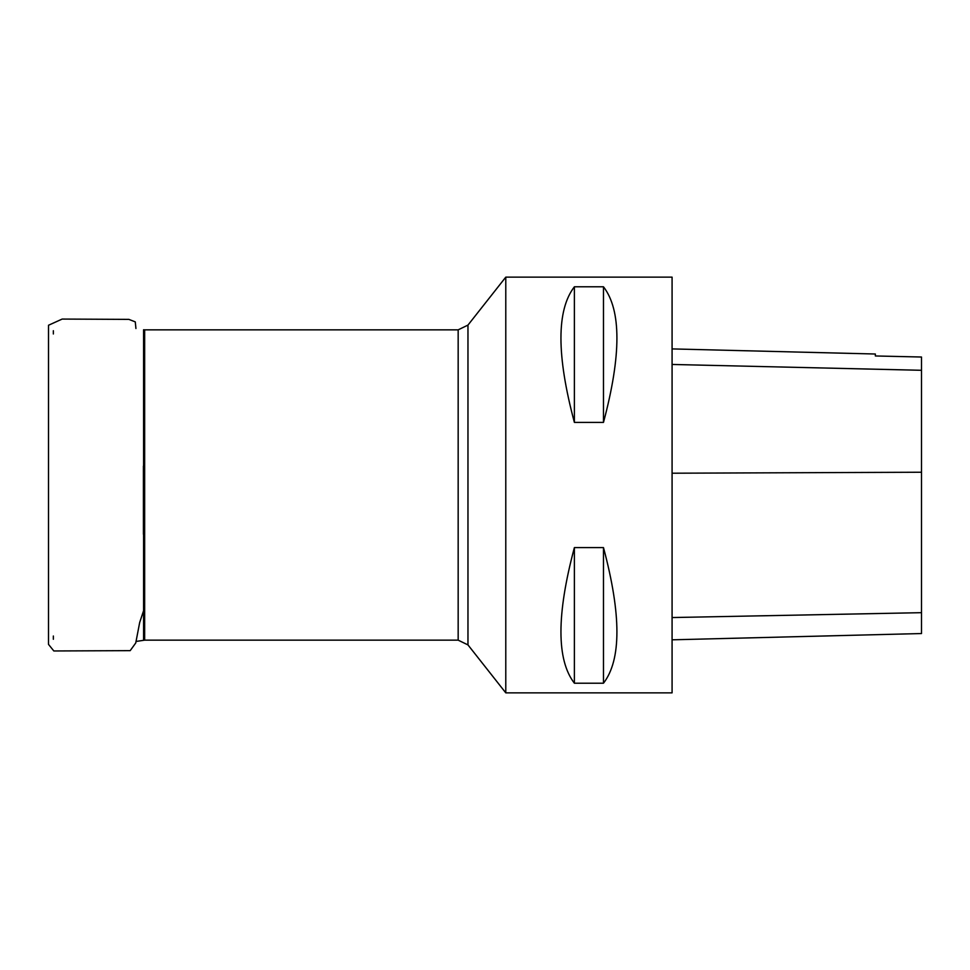 <?xml version="1.0" encoding="UTF-8"?>
<svg xmlns="http://www.w3.org/2000/svg" width="970" height="970" viewBox="0 0 970 970"><rect width="100%" height="100%" fill="white"/><g stroke="black" fill="none" stroke-linecap="round" stroke-linejoin="round"><path stroke-width="1.45" d="M53.35 330.721L53.35 333.983M53.35 636.017L53.35 639.279M505.782 277.141L505.782 692.859L467.964 644.904L467.964 325.095L505.782 277.141L672.077 277.141L672.077 692.859L505.782 692.859M574.385 547.601L603.486 547.601C621.394 614.737 621.394 659.939 603.486 683.207L574.385 683.207C556.465 659.939 556.465 614.737 574.385 547.601L574.385 683.207M574.385 286.793L603.486 286.793C621.394 310.06 621.394 355.262 603.486 422.399L574.385 422.399C556.465 355.262 556.465 310.06 574.385 286.793L574.385 422.399M672.077 639.812L921.5 633.543L921.5 357.021L875.352 355.966L921.5 357.021M672.077 348.909L875.352 354.014L875.352 355.966M603.486 683.207L603.486 547.601M603.486 422.399L603.486 286.793M48.5 485.897L48.512 553.337M143.584 640.236L143.584 329.764L144.651 329.849L144.651 640.151L135.945 641.473M144.651 640.151L458.167 640.151L458.167 329.849L144.651 329.849M921.5 612.676L672.077 617.55M921.5 472.232L672.077 473.214M921.5 370.297L672.077 364.453M458.167 640.151L467.964 644.904M458.167 329.849L467.964 325.095M48.5 634.61L48.512 416.809M48.512 355.275L48.5 329.169M48.5 327.545L48.5 643.559L48.524 325.241L62.165 319.069L128.901 319.385L135.279 321.882L135.933 328.527M48.5 634.574L48.5 639.169M48.512 640.236L48.512 623.516M48.512 589.833L48.512 612.761M48.512 619.975L48.512 622.413M48.5 489.51L48.5 474.742M48.512 573.816L48.512 597.338M48.5 641.352L48.512 644.395L53.835 650.967L130.198 650.64L135.751 642.964L139.68 622.485L143.415 611.221M143.415 534.276L143.402 466.121M48.5 337.548L48.512 355.772M48.5 459.913L48.5 486.782M48.512 332.746L48.512 338.772M48.5 327.666L48.5 328.709M48.5 329.242L48.5 330.685M48.512 353.783L48.512 393.711M48.512 412.893L48.512 425.103M48.5 452.966L48.5 485.788M48.512 637.108L48.512 335.596M48.512 346.702L48.512 621.831"/></g></svg>
